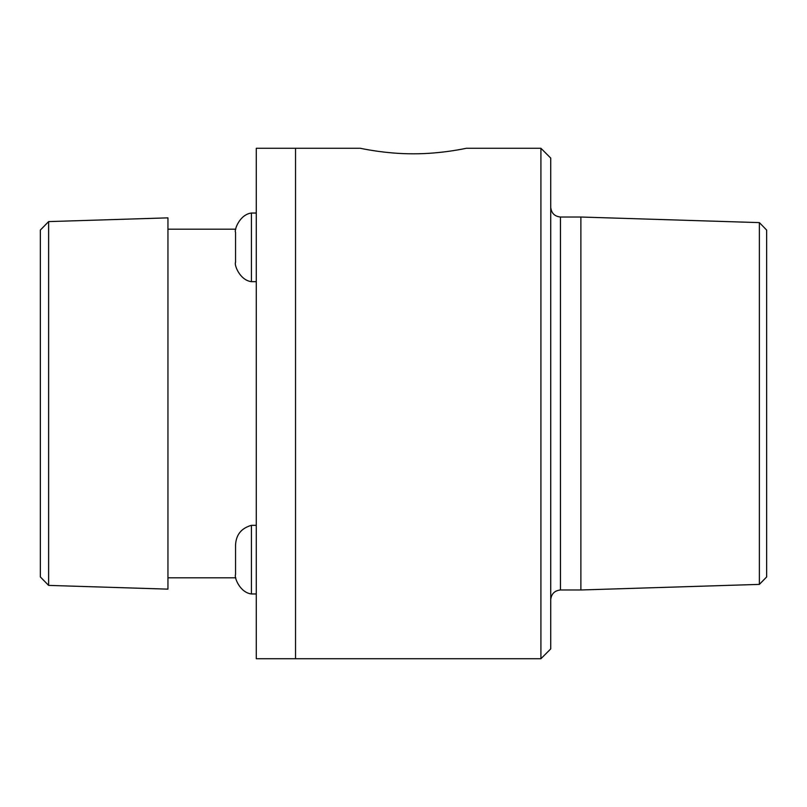 <?xml version="1.0" encoding="UTF-8"?>
<svg xmlns="http://www.w3.org/2000/svg" width="807" height="807" viewBox="0 0 807 807"><rect width="100%" height="100%" fill="white"/><g stroke="black" fill="none" stroke-linecap="round" stroke-linejoin="round"><path stroke-width="1.21" d="M256.273 593.962L251.411 593.962L251.411 525.337L256.273 525.337M251.411 593.962C239.679 592.57 233.969 576.793 235.543 574.634L235.543 545.048C236.048 534.759 241.333 528.192 251.411 525.337M48.622 221.602L40.35 230.056L40.35 576.944L48.622 585.398L167.947 589.14L167.947 217.86L48.622 221.602L48.622 585.398M167.947 229.188L235.805 229.188M360.315 148.276L295.533 148.276L295.533 658.724L295.533 148.276L256.273 148.276L256.273 658.724L540.912 658.724L540.912 148.276L466.315 148.276C466.981 148.115 441.621 153.935 413.315 153.804C385.01 153.935 359.65 148.115 360.315 148.276C359.65 148.115 385.01 153.935 413.315 153.804C441.621 153.935 466.981 148.115 466.315 148.276M759.377 222.611L759.377 584.389L766.65 576.944L766.65 230.056L759.377 222.611L580.879 217.022L560.462 217.022C554.591 216.397 551.342 213.149 550.727 207.278M759.377 584.389L580.879 589.978L580.879 217.022M540.912 658.724L550.727 648.909L550.727 158.091L540.912 148.276M251.411 281.663L251.411 213.038C239.679 214.43 233.969 230.207 235.543 232.366L235.543 262.325C233.969 264.484 239.679 280.261 251.411 281.663L256.273 281.663M235.543 262.325L235.543 232.366M580.879 589.978L560.462 589.978L560.462 217.022M235.543 544.675L235.543 574.634M167.947 577.812L235.805 577.812M560.462 589.978C554.591 590.603 551.342 593.851 550.727 599.722M256.273 213.038L251.411 213.038"/></g></svg>
